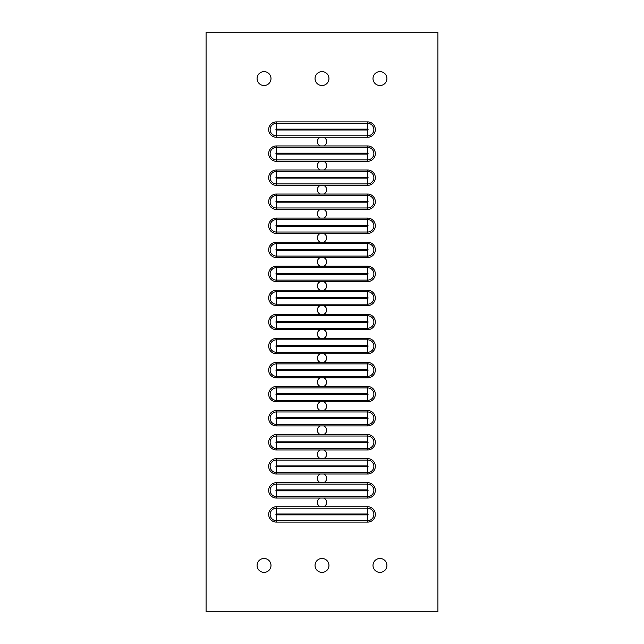 <?xml version="1.0" encoding="UTF-8"?>
<svg xmlns="http://www.w3.org/2000/svg" width="644" height="644" viewBox="0 0 644 644"><rect width="100%" height="100%" fill="white"/><g stroke="black" fill="none" stroke-linecap="round" stroke-linejoin="round"><path stroke-width="0.97" d="M315.045 565.432A6.955 6.955 0 0 0 322 572.387A6.955 6.955 0 0 0 328.955 565.432A6.955 6.955 0 0 0 322 558.477A6.955 6.955 0 0 0 315.045 565.432M373.005 565.432A6.955 6.955 0 0 0 379.96 572.387A6.955 6.955 0 0 0 386.915 565.432A6.955 6.955 0 0 0 379.96 558.477A6.955 6.955 0 0 0 373.005 565.432M257.085 78.568A6.955 6.955 0 0 0 264.04 85.523A6.955 6.955 0 0 0 270.995 78.568A6.955 6.955 0 0 0 264.04 71.613A6.955 6.955 0 0 0 257.085 78.568M315.045 78.568A6.955 6.955 0 0 0 322 85.523A6.955 6.955 0 0 0 328.955 78.568A6.955 6.955 0 0 0 322 71.613A6.955 6.955 0 0 0 315.045 78.568M373.005 78.568A6.955 6.955 0 0 0 379.96 85.523A6.955 6.955 0 0 0 386.915 78.568A6.955 6.955 0 0 0 379.96 71.613A6.955 6.955 0 0 0 373.005 78.568M257.085 565.432A6.955 6.955 0 0 0 264.04 572.387A6.955 6.955 0 0 0 270.995 565.432A6.955 6.955 0 0 0 264.04 558.477A6.955 6.955 0 0 0 257.085 565.432M323.61 338.374L320.39 338.374A4.637 4.637 0 0 1 320.39 329.68L323.61 329.68A4.637 4.637 0 0 1 323.61 338.374L367.644 338.374A7.68 7.68 0 0 1 375.323 346.053A7.68 7.68 0 0 1 367.644 353.733L323.61 353.733A4.637 4.637 0 0 1 323.61 362.427L320.39 362.427A4.637 4.637 0 0 1 320.39 353.733L323.61 353.733M323.61 386.481L320.39 386.481A4.637 4.637 0 0 1 320.39 377.787L323.61 377.787A4.637 4.637 0 0 1 323.61 386.481L367.644 386.481A7.68 7.68 0 0 1 375.323 394.16A7.68 7.68 0 0 1 367.644 401.84L323.61 401.84A4.637 4.637 0 0 1 323.61 410.534L320.39 410.534A4.637 4.637 0 0 1 320.39 401.84L323.61 401.84M323.61 434.587L320.39 434.587A4.637 4.637 0 0 1 320.39 425.893L323.61 425.893A4.637 4.637 0 0 1 323.61 434.587L367.644 434.587A7.68 7.68 0 0 1 375.323 442.267A7.68 7.68 0 0 1 367.644 449.947L323.61 449.947A4.637 4.637 0 0 1 323.61 458.641L320.39 458.641A4.637 4.637 0 0 1 320.39 449.947L323.61 449.947M323.61 482.694L320.39 482.694A4.637 4.637 0 0 1 320.39 474L323.61 474A4.637 4.637 0 0 1 323.61 482.694L367.644 482.694A7.68 7.68 0 0 1 375.323 490.374A7.68 7.68 0 0 1 367.644 498.054L323.61 498.054A4.637 4.637 0 0 1 323.61 506.748L320.39 506.748A4.637 4.637 0 0 1 320.39 498.054L323.61 498.054M323.61 314.32L320.39 314.32A4.637 4.637 0 0 1 320.39 305.626L323.61 305.626A4.637 4.637 0 0 1 323.61 314.32L367.644 314.32A7.68 7.68 0 0 1 375.323 322A7.68 7.68 0 0 1 367.644 329.68L323.61 329.68M323.61 290.267L320.39 290.267A4.637 4.637 0 0 1 320.39 281.573L323.61 281.573A4.637 4.637 0 0 1 323.61 290.267L367.644 290.267A7.68 7.68 0 0 1 375.323 297.947A7.68 7.68 0 0 1 367.644 305.626L323.61 305.626M323.61 266.214L320.39 266.214A4.637 4.637 0 0 1 320.39 257.519L323.61 257.519A4.637 4.637 0 0 1 323.61 266.214L367.644 266.214A7.68 7.68 0 0 1 375.323 273.893A7.68 7.68 0 0 1 367.644 281.573L323.61 281.573M323.61 242.16L320.39 242.16A4.637 4.637 0 0 1 320.39 233.466L323.61 233.466A4.637 4.637 0 0 1 323.61 242.16L367.644 242.16A7.68 7.68 0 0 1 375.323 249.84A7.68 7.68 0 0 1 367.644 257.519L323.61 257.519M323.61 218.107L320.39 218.107A4.637 4.637 0 0 1 320.39 209.413L323.61 209.413A4.637 4.637 0 0 1 323.61 218.107L367.644 218.107A7.68 7.68 0 0 1 375.323 225.786A7.68 7.68 0 0 1 367.644 233.466L323.61 233.466M323.61 194.053L320.39 194.053A4.637 4.637 0 0 1 320.39 185.359L323.61 185.359A4.637 4.637 0 0 1 323.61 194.053L367.644 194.053A7.68 7.68 0 0 1 375.323 201.733A7.68 7.68 0 0 1 367.644 209.413L323.61 209.413M323.61 170L320.39 170A4.637 4.637 0 0 1 320.39 161.306L323.61 161.306A4.637 4.637 0 0 1 323.61 170L367.644 170A7.68 7.68 0 0 1 375.323 177.68A7.68 7.68 0 0 1 367.644 185.359L323.61 185.359M323.61 145.947L320.39 145.947A4.637 4.637 0 0 1 320.39 137.252L323.61 137.252A4.637 4.637 0 0 1 323.61 145.947L367.644 145.947A7.68 7.68 0 0 1 375.323 153.626A7.68 7.68 0 0 1 367.644 161.306L323.61 161.306M270.126 129.573A6.231 6.231 0 0 1 276.357 123.342L367.644 123.342A6.231 6.231 0 0 1 373.874 129.573A6.231 6.231 0 0 1 367.644 135.803L276.357 135.803A6.231 6.231 0 0 1 270.126 129.573A6.231 6.231 0 0 0 276.357 135.803L276.357 130.008L367.644 130.008A0.435 0.435 0 0 0 368.078 129.573A0.435 0.435 0 0 0 367.644 129.138L276.357 129.138A0.435 0.435 0 0 0 275.922 129.573A0.435 0.435 0 0 0 276.357 130.008M270.126 153.626A6.231 6.231 0 0 1 276.357 147.395L367.644 147.395A6.231 6.231 0 0 1 373.874 153.626A6.231 6.231 0 0 1 367.644 159.857L276.357 159.857A6.231 6.231 0 0 1 270.126 153.626A6.231 6.231 0 0 0 276.357 159.857L276.357 154.061L367.644 154.061A0.435 0.435 0 0 0 368.078 153.626A0.435 0.435 0 0 0 367.644 153.192L276.357 153.192A0.435 0.435 0 0 0 275.922 153.626A0.435 0.435 0 0 0 276.357 154.061M270.126 177.68A6.231 6.231 0 0 1 276.357 171.449L367.644 171.449A6.231 6.231 0 0 1 373.874 177.68A6.231 6.231 0 0 1 367.644 183.91L276.357 183.91A6.231 6.231 0 0 1 270.126 177.68A6.231 6.231 0 0 0 276.357 183.91L276.357 178.114L367.644 178.114A0.435 0.435 0 0 0 368.078 177.68A0.435 0.435 0 0 0 367.644 177.245L276.357 177.245A0.435 0.435 0 0 0 275.922 177.68A0.435 0.435 0 0 0 276.357 178.114M270.126 201.733A6.231 6.231 0 0 1 276.357 195.502L367.644 195.502A6.231 6.231 0 0 1 373.874 201.733A6.231 6.231 0 0 1 367.644 207.964L276.357 207.964A6.231 6.231 0 0 1 270.126 201.733A6.231 6.231 0 0 0 276.357 207.964L276.357 202.168L367.644 202.168A0.435 0.435 0 0 0 368.078 201.733A0.435 0.435 0 0 0 367.644 201.298L276.357 201.298A0.435 0.435 0 0 0 275.922 201.733A0.435 0.435 0 0 0 276.357 202.168M270.126 225.786A6.231 6.231 0 0 1 276.357 219.556L367.644 219.556A6.231 6.231 0 0 1 373.874 225.786A6.231 6.231 0 0 1 367.644 232.017L276.357 232.017A6.231 6.231 0 0 1 270.126 225.786A6.231 6.231 0 0 0 276.357 232.017L276.357 226.221L367.644 226.221A0.435 0.435 0 0 0 368.078 225.786A0.435 0.435 0 0 0 367.644 225.352L276.357 225.352A0.435 0.435 0 0 0 275.922 225.786A0.435 0.435 0 0 0 276.357 226.221M270.126 249.84A6.231 6.231 0 0 1 276.357 243.609L367.644 243.609A6.231 6.231 0 0 1 373.874 249.84A6.231 6.231 0 0 1 367.644 256.071L276.357 256.071A6.231 6.231 0 0 1 270.126 249.84A6.231 6.231 0 0 0 276.357 256.071L276.357 250.274L367.644 250.274A0.435 0.435 0 0 0 368.078 249.84A0.435 0.435 0 0 0 367.644 249.405L276.357 249.405A0.435 0.435 0 0 0 275.922 249.84A0.435 0.435 0 0 0 276.357 250.274M270.126 273.893A6.231 6.231 0 0 1 276.357 267.663L367.644 267.663A6.231 6.231 0 0 1 373.874 273.893A6.231 6.231 0 0 1 367.644 280.124L276.357 280.124A6.231 6.231 0 0 1 270.126 273.893A6.231 6.231 0 0 0 276.357 280.124L276.357 274.328L367.644 274.328A0.435 0.435 0 0 0 368.078 273.893A0.435 0.435 0 0 0 367.644 273.459L276.357 273.459A0.435 0.435 0 0 0 275.922 273.893A0.435 0.435 0 0 0 276.357 274.328M270.126 297.947A6.231 6.231 0 0 1 276.357 291.716L367.644 291.716A6.231 6.231 0 0 1 373.874 297.947A6.231 6.231 0 0 1 367.644 304.177L276.357 304.177A6.231 6.231 0 0 1 270.126 297.947A6.231 6.231 0 0 0 276.357 304.177L276.357 298.381L367.644 298.381A0.435 0.435 0 0 0 368.078 297.947A0.435 0.435 0 0 0 367.644 297.512L276.357 297.512A0.435 0.435 0 0 0 275.922 297.947A0.435 0.435 0 0 0 276.357 298.381M270.126 514.427A6.231 6.231 0 0 1 276.357 508.197L367.644 508.197A6.231 6.231 0 0 1 373.874 514.427A6.231 6.231 0 0 1 367.644 520.658L276.357 520.658A6.231 6.231 0 0 1 270.126 514.427A6.231 6.231 0 0 0 276.357 520.658L276.357 514.862L367.644 514.862A0.435 0.435 0 0 0 368.078 514.427A0.435 0.435 0 0 0 367.644 513.993L276.357 513.993A0.435 0.435 0 0 0 275.922 514.427A0.435 0.435 0 0 0 276.357 514.862M320.39 498.054L276.357 498.054L276.357 496.605A6.231 6.231 0 0 1 270.126 490.374A6.231 6.231 0 0 1 276.357 484.143L367.644 484.143A6.231 6.231 0 0 1 373.874 490.374A6.231 6.231 0 0 1 367.644 496.605L276.357 496.605L367.644 496.605L367.644 490.809A0.435 0.435 0 0 0 368.078 490.374A0.435 0.435 0 0 0 367.644 489.939L276.357 489.939A0.435 0.435 0 0 0 275.922 490.374A0.435 0.435 0 0 0 276.357 490.809L367.644 490.809M320.39 474L276.357 474L276.357 472.551A6.231 6.231 0 0 1 270.126 466.32A6.231 6.231 0 0 1 276.357 460.09L367.644 460.09A6.231 6.231 0 0 1 373.874 466.32A6.231 6.231 0 0 1 367.644 472.551L276.357 472.551L367.644 472.551L367.644 466.755A0.435 0.435 0 0 0 368.078 466.32A0.435 0.435 0 0 0 367.644 465.886L276.357 465.886A0.435 0.435 0 0 0 275.922 466.32A0.435 0.435 0 0 0 276.357 466.755L367.644 466.755M270.126 442.267A6.231 6.231 0 0 1 276.357 436.036L367.644 436.036A6.231 6.231 0 0 1 373.874 442.267A6.231 6.231 0 0 1 367.644 448.498L276.357 448.498A6.231 6.231 0 0 1 270.126 442.267A6.231 6.231 0 0 0 276.357 448.498L276.357 442.702L367.644 442.702A0.435 0.435 0 0 0 368.078 442.267A0.435 0.435 0 0 0 367.644 441.832L276.357 441.832A0.435 0.435 0 0 0 275.922 442.267A0.435 0.435 0 0 0 276.357 442.702M270.126 418.214A6.231 6.231 0 0 1 276.357 411.983L367.644 411.983A6.231 6.231 0 0 1 373.874 418.214A6.231 6.231 0 0 1 367.644 424.444L276.357 424.444A6.231 6.231 0 0 1 270.126 418.214A6.231 6.231 0 0 0 276.357 424.444L276.357 418.648L367.644 418.648A0.435 0.435 0 0 0 368.078 418.214A0.435 0.435 0 0 0 367.644 417.779L276.357 417.779A0.435 0.435 0 0 0 275.922 418.214A0.435 0.435 0 0 0 276.357 418.648M270.126 394.16A6.231 6.231 0 0 1 276.357 387.93L367.644 387.93A6.231 6.231 0 0 1 373.874 394.16A6.231 6.231 0 0 1 367.644 400.391L276.357 400.391A6.231 6.231 0 0 1 270.126 394.16A6.231 6.231 0 0 0 276.357 400.391L276.357 394.595L367.644 394.595A0.435 0.435 0 0 0 368.078 394.16A0.435 0.435 0 0 0 367.644 393.726L276.357 393.726A0.435 0.435 0 0 0 275.922 394.16A0.435 0.435 0 0 0 276.357 394.595M270.126 370.107A6.231 6.231 0 0 1 276.357 363.876L367.644 363.876A6.231 6.231 0 0 1 373.874 370.107A6.231 6.231 0 0 1 367.644 376.338L276.357 376.338A6.231 6.231 0 0 1 270.126 370.107A6.231 6.231 0 0 0 276.357 376.338L276.357 370.542L367.644 370.542A0.435 0.435 0 0 0 368.078 370.107A0.435 0.435 0 0 0 367.644 369.672L276.357 369.672A0.435 0.435 0 0 0 275.922 370.107A0.435 0.435 0 0 0 276.357 370.542M270.126 346.053A6.231 6.231 0 0 1 276.357 339.823L367.644 339.823A6.231 6.231 0 0 1 373.874 346.053A6.231 6.231 0 0 1 367.644 352.284L276.357 352.284A6.231 6.231 0 0 1 270.126 346.053A6.231 6.231 0 0 0 276.357 352.284L276.357 346.488L367.644 346.488A0.435 0.435 0 0 0 368.078 346.053A0.435 0.435 0 0 0 367.644 345.619L276.357 345.619A0.435 0.435 0 0 0 275.922 346.053A0.435 0.435 0 0 0 276.357 346.488M367.644 321.565L367.644 315.769A6.231 6.231 0 0 1 373.874 322A6.231 6.231 0 0 1 367.644 328.231L276.357 328.231A6.231 6.231 0 0 1 270.126 322A6.231 6.231 0 0 1 276.357 315.769L367.644 315.769L276.357 315.769L276.357 321.565A0.435 0.435 0 0 0 275.922 322A0.435 0.435 0 0 0 276.357 322.435L367.644 322.435A0.435 0.435 0 0 0 368.078 322A0.435 0.435 0 0 0 367.644 321.565L276.357 321.565M206.08 611.8L206.08 32.2L437.92 32.2L437.92 611.8L206.08 611.8M320.39 329.68L276.357 329.68L276.357 328.231L367.644 328.231L367.644 322.435M367.644 393.726L367.644 387.93L276.357 387.93L276.357 393.726M367.644 417.779L367.644 411.983L276.357 411.983L276.357 417.779M367.644 489.939L367.644 484.143L276.357 484.143L276.357 489.939M367.644 129.138L367.644 121.893A7.68 7.68 0 0 1 375.323 129.573A7.68 7.68 0 0 1 367.644 137.252L323.61 137.252M276.357 129.138L276.357 121.893L367.644 121.893M367.644 137.252L367.644 130.008M367.644 153.192L367.644 145.947M276.357 153.192L276.357 145.947L320.39 145.947M367.644 161.306L367.644 154.061M367.644 177.245L367.644 170M276.357 177.245L276.357 170L320.39 170M367.644 185.359L367.644 178.114M367.644 201.298L367.644 194.053M276.357 201.298L276.357 194.053L320.39 194.053M367.644 209.413L367.644 202.168M367.644 225.352L367.644 218.107M276.357 225.352L276.357 218.107L320.39 218.107M367.644 233.466L367.644 226.221M367.644 249.405L367.644 242.16M276.357 249.405L276.357 242.16L320.39 242.16M367.644 257.519L367.644 250.274M367.644 273.459L367.644 266.214M276.357 273.459L276.357 266.214L320.39 266.214M367.644 281.573L367.644 274.328M367.644 297.512L367.644 290.267M276.357 297.512L276.357 290.267L320.39 290.267M367.644 305.626L367.644 298.381M367.644 513.993L367.644 506.748A7.68 7.68 0 0 1 375.323 514.427A7.68 7.68 0 0 1 367.644 522.107L276.357 522.107A7.68 7.68 0 0 1 268.677 514.427A7.68 7.68 0 0 1 276.357 506.748L320.39 506.748M276.357 513.993L276.357 506.748M367.644 522.107L367.644 514.862M373.874 490.374A6.231 6.231 0 0 0 367.644 484.143L367.644 482.694M276.357 490.809L276.357 496.605A6.231 6.231 0 0 1 270.126 490.374M367.644 465.886L367.644 458.641A7.68 7.68 0 0 1 375.323 466.32A7.68 7.68 0 0 1 367.644 474L323.61 474M276.357 465.886L276.357 458.641L320.39 458.641M276.357 466.755L276.357 472.551A6.231 6.231 0 0 1 270.126 466.32M367.644 441.832L367.644 434.587M276.357 441.832L276.357 434.587L320.39 434.587M367.644 449.947L367.644 442.702M373.874 418.214A6.231 6.231 0 0 0 367.644 411.983L367.644 410.534A7.68 7.68 0 0 1 375.323 418.214A7.68 7.68 0 0 1 367.644 425.893L323.61 425.893M367.644 425.893L367.644 418.648M373.874 394.16A6.231 6.231 0 0 0 367.644 387.93L367.644 386.481M367.644 401.84L367.644 394.595M367.644 369.672L367.644 362.427A7.68 7.68 0 0 1 375.323 370.107A7.68 7.68 0 0 1 367.644 377.787L323.61 377.787M276.357 369.672L276.357 362.427L320.39 362.427M367.644 377.787L367.644 370.542M367.644 345.619L367.644 338.374M276.357 345.619L276.357 338.374L320.39 338.374M367.644 353.733L367.644 346.488M373.874 322A6.231 6.231 0 0 0 367.644 315.769L367.644 314.32M276.357 322.435L276.357 328.231A6.231 6.231 0 0 1 270.126 322M320.39 137.252L276.357 137.252A7.68 7.68 0 0 1 268.677 129.573A7.68 7.68 0 0 1 276.357 121.893M323.61 362.427L367.644 362.427M323.61 410.534L367.644 410.534M323.61 458.641L367.644 458.641M323.61 506.748L367.644 506.748M276.357 498.054A7.68 7.68 0 0 1 268.677 490.374A7.68 7.68 0 0 1 276.357 482.694L320.39 482.694M276.357 474A7.68 7.68 0 0 1 268.677 466.32A7.68 7.68 0 0 1 276.357 458.641M320.39 449.947L276.357 449.947A7.68 7.68 0 0 1 268.677 442.267A7.68 7.68 0 0 1 276.357 434.587M320.39 425.893L276.357 425.893A7.68 7.68 0 0 1 268.677 418.214A7.68 7.68 0 0 1 276.357 410.534L320.39 410.534M320.39 401.84L276.357 401.84A7.68 7.68 0 0 1 268.677 394.16A7.68 7.68 0 0 1 276.357 386.481L320.39 386.481M320.39 377.787L276.357 377.787A7.68 7.68 0 0 1 268.677 370.107A7.68 7.68 0 0 1 276.357 362.427M320.39 353.733L276.357 353.733A7.68 7.68 0 0 1 268.677 346.053A7.68 7.68 0 0 1 276.357 338.374M276.357 329.68A7.68 7.68 0 0 1 268.677 322A7.68 7.68 0 0 1 276.357 314.32L320.39 314.32M320.39 305.626L276.357 305.626A7.68 7.68 0 0 1 268.677 297.947A7.68 7.68 0 0 1 276.357 290.267M320.39 281.573L276.357 281.573A7.68 7.68 0 0 1 268.677 273.893A7.68 7.68 0 0 1 276.357 266.214M320.39 257.519L276.357 257.519A7.68 7.68 0 0 1 268.677 249.84A7.68 7.68 0 0 1 276.357 242.16M320.39 233.466L276.357 233.466A7.68 7.68 0 0 1 268.677 225.786A7.68 7.68 0 0 1 276.357 218.107M320.39 209.413L276.357 209.413A7.68 7.68 0 0 1 268.677 201.733A7.68 7.68 0 0 1 276.357 194.053M320.39 185.359L276.357 185.359A7.68 7.68 0 0 1 268.677 177.68A7.68 7.68 0 0 1 276.357 170M320.39 161.306L276.357 161.306A7.68 7.68 0 0 1 268.677 153.626A7.68 7.68 0 0 1 276.357 145.947M367.644 328.231L367.644 329.68M276.357 314.32L276.357 315.769M367.644 339.823A6.231 6.231 0 0 1 373.874 346.053M276.357 353.733L276.357 352.284M367.644 363.876A6.231 6.231 0 0 1 373.874 370.107M276.357 377.787L276.357 376.338M276.357 401.84L276.357 400.391M276.357 386.481L276.357 387.93M276.357 425.893L276.357 424.444M276.357 410.534L276.357 411.983M367.644 436.036A6.231 6.231 0 0 1 373.874 442.267M276.357 449.947L276.357 448.498M367.644 460.09A6.231 6.231 0 0 1 373.874 466.32M367.644 472.551L367.644 474M367.644 496.605L367.644 498.054M276.357 482.694L276.357 484.143M367.644 508.197A6.231 6.231 0 0 1 373.874 514.427M276.357 522.107L276.357 520.658M367.644 291.716A6.231 6.231 0 0 1 373.874 297.947M276.357 305.626L276.357 304.177M367.644 267.663A6.231 6.231 0 0 1 373.874 273.893M276.357 281.573L276.357 280.124M367.644 243.609A6.231 6.231 0 0 1 373.874 249.84M276.357 257.519L276.357 256.071M367.644 219.556A6.231 6.231 0 0 1 373.874 225.786M276.357 233.466L276.357 232.017M367.644 195.502A6.231 6.231 0 0 1 373.874 201.733M276.357 209.413L276.357 207.964M367.644 171.449A6.231 6.231 0 0 1 373.874 177.68M276.357 185.359L276.357 183.91M367.644 147.395A6.231 6.231 0 0 1 373.874 153.626M276.357 161.306L276.357 159.857M367.644 123.342A6.231 6.231 0 0 1 373.874 129.573M276.357 137.252L276.357 135.803"/></g></svg>

